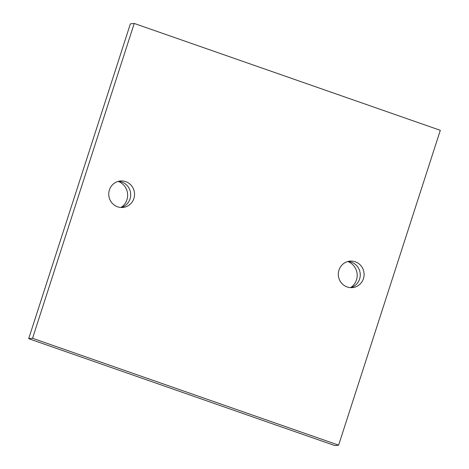 <?xml version="1.0" encoding="UTF-8"?>
<svg xmlns="http://www.w3.org/2000/svg" width="469" height="469" viewBox="0 0 469 469"><rect width="100%" height="100%" fill="white"/><g stroke="black" fill="none" stroke-linecap="round" stroke-linejoin="round"><path stroke-width="0.7" d="M134.228 23.45L130.376 23.855L28.685 338.682L32.543 338.278L134.228 23.45L440.315 130.318L338.624 445.145L32.543 338.278M347.142 286.964A13.302 12.898 -96 0 1 338.378 272.876A13.302 12.898 -96 0 1 349.81 261.139A13.302 12.898 -96 0 1 355.273 261.778A13.302 12.898 -96 0 1 364.038 275.866A13.302 12.898 -96 0 1 352.606 287.603A13.302 12.898 -96 0 1 347.142 286.964M117.578 206.817A13.302 12.898 -96 0 1 108.814 192.73A13.302 12.898 -96 0 1 120.246 180.993A13.302 12.898 -96 0 1 125.715 181.626A13.302 12.898 -96 0 1 134.474 195.714A13.302 12.898 -96 0 1 123.042 207.45A13.302 12.898 -96 0 1 117.578 206.817M338.624 445.145L334.772 445.55L28.685 338.682M347.898 261.497A13.302 12.898 -96 0 1 351.422 262.183A13.302 12.898 -96 0 1 360.251 275.274A13.302 12.898 -96 0 1 350.665 287.655M118.335 181.345A13.302 12.898 -96 0 1 121.858 182.036A13.302 12.898 -96 0 1 130.687 195.122A13.302 12.898 -96 0 1 121.102 207.503M118.2 181.386A14.551 14.105 -96 0 1 127.562 193.597A14.551 14.105 -96 0 1 120.961 207.497M347.764 261.532A14.551 14.105 -96 0 1 357.12 273.744A14.551 14.105 -96 0 1 350.519 287.644"/></g></svg>
